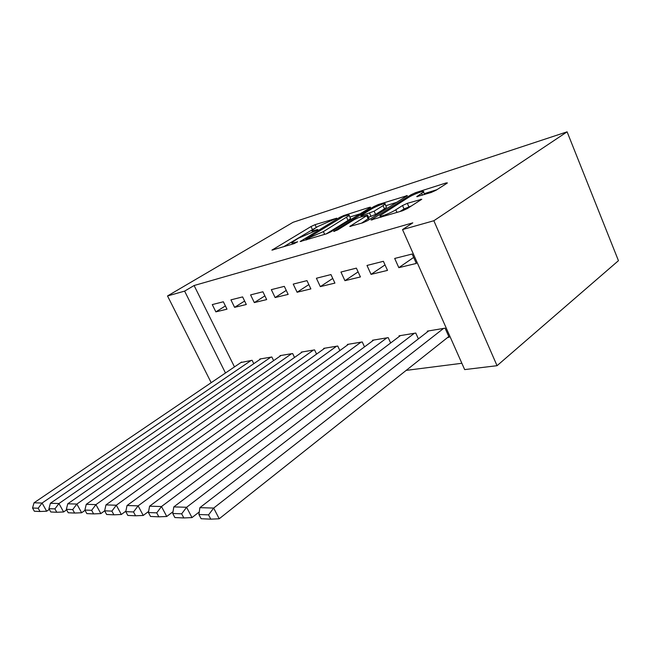 <?xml version="1.0" encoding="UTF-8"?>
<svg xmlns="http://www.w3.org/2000/svg" width="651" height="651" viewBox="0 0 651 651"><rect width="100%" height="100%" fill="white"/><g stroke="black" fill="none" stroke-linecap="round" stroke-linejoin="round"><path stroke-width="0.98" d="M336.779 218.175L315.051 224.668L311.023 226.532L271.915 250.13L294 243.661L297.653 241.798L294.268 242.644C292.25 243.246 291.428 243.23 291.803 242.611L297.995 238.445L317.24 230.015L317.851 229.559L317.273 229.559L314.425 230.454C312.325 231.089 311.471 231.097 311.853 230.478L317.753 226.524L336.779 218.175M431.174 192.484L436.007 190.271L446.741 183.419L447.392 182.915L446.163 182.931L415.623 192.655L411.033 194.763L371.029 219.965L402.44 210.802L407.388 208.54L421.783 199.247L407.314 203.332L402.53 205.529L395.808 209.785C390.242 213.398 377.946 217.922 380.111 215.579L408.039 197.725C413.369 194.275 425.656 189.71 423.516 192.004L416.73 196.651L431.174 192.484M402.53 229.583L433.851 220.738L497.047 365.699L464.668 369.597L402.53 229.583L412.807 222.845L194.096 285.52L184.615 291.119L225.482 372.999M433.851 220.738L567.102 131.836L293.064 222.292L167.527 295.953L184.615 291.119M369.874 207.84L370.631 207.262L369.678 207.278L343.777 215.53L339.586 217.458L300.135 241.545L326.525 233.807L331.009 231.748L369.874 207.84M378.247 204.552L407.404 195.593L367.538 220.648L362.835 222.805L349.742 226.45L367.563 215.147L358.766 217.564L354.29 219.623L337.495 229.99L333.686 231.422L373.869 206.57L378.247 204.552L378.687 205.529M497.047 365.699L618.45 260.677L567.102 131.836M366.993 265.453L371.054 274.372L387.508 270.393L383.398 261.303L366.993 265.453M418.398 338.87L415.769 333.043L399.03 335.826L399.307 336.429M316.402 278.246L320.325 286.627L334.915 283.104L330.952 274.567L316.402 278.246M364.527 346.869L362.241 341.954L347.374 344.428L347.61 344.94M271.337 289.646L275.121 297.548L288.157 294.398L284.324 286.359L271.337 289.646M316.573 354.095L314.571 349.888L301.275 352.101L301.478 352.541M230.934 299.859L234.596 307.337L246.306 304.505L242.611 296.905L230.934 299.859M273.623 360.646L271.849 357L259.887 358.994L260.075 359.376M194.096 285.52L234.482 366.895M406.183 370.378L461.868 363.282M253.784 363.689L252.108 360.288L240.911 362.534M212.267 304.578L215.863 311.862L226.987 309.176L223.35 301.779L212.267 304.578M294.521 357.448L292.641 353.542L280.036 355.633L280.231 356.048M250.594 294.887L254.321 302.577L266.666 299.59L262.906 291.778L250.594 294.887M339.871 350.572L337.739 346.031L323.685 348.375L323.905 348.846M293.235 284.105L297.092 292.242L310.869 288.914L306.971 280.63L293.235 284.105M390.657 342.971L388.208 337.633L372.445 340.253L372.697 340.807M340.945 272.037L344.932 280.679L360.418 276.944L356.382 268.131L340.945 272.037M447.611 337.495L449.125 337.259L445.081 328.169L427.276 331.131L427.569 331.782M394.685 258.447L398.819 267.659L416.339 263.427L412.164 254.028L394.685 258.447M167.527 295.953L211.193 382.69M215.863 311.862L225.392 305.929M234.596 307.337L244.621 301.039M254.321 302.577L264.876 295.871M275.121 297.548L286.253 290.403M297.092 292.242L308.843 284.601M320.325 286.627L332.751 278.441M344.932 280.679L358.099 271.89M371.054 274.372L385.026 264.9M398.819 267.659L413.67 257.422M315.475 227.899L283.445 246.859M360.174 213.805L349.88 217.043M343.232 216.539L306.361 238.966L323.392 231.618L349.18 215.505C349.62 214.814 348.676 214.83 346.348 215.554L343.232 216.539M350.328 218.044L350.563 218.557L348.008 220.502L326.2 233.904M385.791 205.749L396.939 202.249M361.484 223.212L368.93 218.183M383.048 205.643L385.058 204.113C386.889 202.079 375.692 206.318 370.533 209.589L361.639 215.082L360.841 215.693L361.793 215.693L374.138 211.176L383.048 205.643L384.481 208.849L386.482 207.311L386.255 206.798M384.481 208.849L375.578 214.407L368.515 217.255M411.465 205.936L404.027 208.93L399.877 211.575M436.943 189.669L424.232 193.664M251.148 360.442L42.087 503.036L34.031 502.8L241.667 362.021M38.173 508.228L32.55 508.008L34.365 511.247L40.004 511.499L38.173 508.228L42.087 503.036L46.652 511.222L49.338 509.367M34.031 502.8L32.55 508.008M40.004 511.499L46.652 511.222M270.84 357.171L58.94 503.532L50.387 503.28L260.864 358.823M54.912 508.879L48.939 508.651L50.794 511.987L56.783 512.256L54.912 508.879L58.94 503.532L63.611 511.963L66.638 509.847M50.387 503.28L48.939 508.651M56.783 512.256L63.611 511.963M291.575 353.713L76.859 504.061L67.761 503.793L281.069 355.462M72.7 509.578L66.345 509.326L68.249 512.768L74.621 513.053L72.7 509.578L76.859 504.061L81.635 512.752L85.037 510.335M67.761 503.793L66.345 509.326M74.621 513.053L81.635 512.752M313.448 350.075L95.941 504.615L86.249 504.33L302.365 351.922M91.653 510.319L84.882 510.05L86.827 513.598L93.614 513.908L91.653 510.319L95.941 504.615L100.84 513.59L104.656 510.84L106.642 514.493L113.892 514.819L111.882 511.108L104.648 510.823L105.958 504.907L324.833 348.179M86.249 504.33L84.882 510.05M93.614 513.908L100.84 513.59M336.543 346.234L116.317 505.217L121.33 514.485L125.879 511.157M105.958 504.907L116.317 505.217L111.882 511.108M113.892 514.819L121.33 514.485M360.98 342.166L138.11 505.851L127.026 505.526L348.586 344.224M133.52 511.946L125.781 511.645L127.824 515.437L135.587 515.787L133.52 511.946L138.11 505.851L143.244 515.446L148.615 511.45M127.026 505.526L125.781 511.645M135.587 515.787L143.244 515.446M386.873 337.853L161.481 506.535L149.584 506.185L373.739 340.042M156.728 512.858L148.42 512.532L150.511 516.455L158.844 516.829L156.728 512.858L161.481 506.535L166.746 516.479L173.02 511.71M149.584 506.185L148.42 512.532M158.844 516.829L166.746 516.479M414.353 333.279L186.593 507.275L173.809 506.901L400.406 335.599M181.67 513.826L172.735 513.476L174.883 517.553L183.842 517.952L181.67 513.826L186.593 507.275L191.996 517.586L199.271 511.946M173.809 506.901L172.735 513.476M183.842 517.952L191.996 517.586M443.575 328.413L213.674 508.065L199.873 507.666L428.732 330.887M208.556 514.876L198.913 514.502L201.118 518.725L210.786 519.164L208.556 514.876L213.674 508.065L219.216 518.774L448.808 336.551M199.873 507.666L198.913 514.502M210.786 519.164L219.216 518.774M314.767 231.203L314.425 230.454M294.643 243.433L294.268 242.644M273.143 249.984L272.875 249.414M312.366 229.421L311.023 226.532M316.313 227.394L315.051 224.668M301.332 241.44L301.055 240.846M339.895 218.134L339.586 217.458M344.11 216.262L343.777 215.53M369.923 207.807L369.678 207.278M306.751 239.796L306.361 238.966M309.835 238.86L309.445 238.03M324.67 234.368L323.392 231.618M348.008 220.502L346.609 217.434M406.59 196.211L406.322 195.617M350.881 226.426L350.596 225.799M368.23 218.996L366.765 215.758M334.5 231.39L334.297 230.959M374.301 207.531L373.869 206.57M362.168 216.506L361.793 215.693M371.062 216.474L369.613 213.251M375.578 214.407L374.138 211.176M417.698 196.7L417.437 196.097M422.442 195.219L421.661 193.428M396.988 212.454L395.808 209.785M404.027 208.93L402.53 205.529M408.82 206.741L407.314 203.332M420.904 199.914L420.603 199.222M372.144 219.981L371.851 219.338M411.489 195.805L411.033 194.763M416.07 193.681L415.623 192.655M446.448 183.606L446.163 182.931M312.529 231.919L312.065 230.934M292.511 244.117L292.022 243.083M306.255 239.95L305.848 239.063M350.563 218.557L349.18 215.505M369.027 218.386L367.563 215.147M386.482 207.311L385.058 204.113M361.329 216.767L360.923 215.872M424.615 194.535L423.516 192.004M380.9 217.328L380.387 216.181"/></g></svg>

